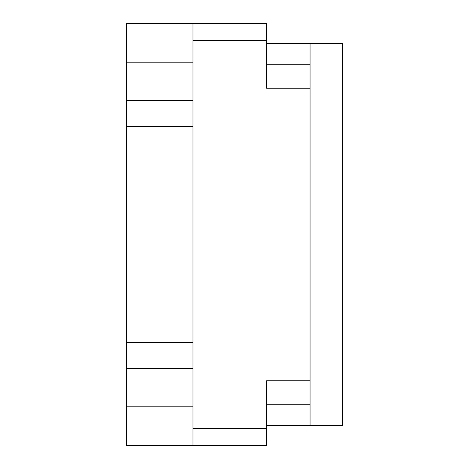 <?xml version="1.0" encoding="UTF-8"?>
<svg xmlns="http://www.w3.org/2000/svg" width="469" height="469" viewBox="0 0 469 469"><rect width="100%" height="100%" fill="white"/><g stroke="black" fill="none" stroke-linecap="round" stroke-linejoin="round"><path stroke-width="0.7" d="M192.982 62.201L126.554 62.201L126.554 406.799L192.982 406.799M126.554 100.513L192.982 100.513M126.554 342.704L192.982 342.704M192.982 126.296L126.554 126.296M192.982 368.487L126.554 368.487M126.554 62.201L126.554 23.45L266.609 23.45L266.609 88.219L310.062 88.219L310.062 380.781L266.609 380.781L266.609 445.55L126.554 445.55L126.554 406.799M192.982 445.55L192.982 23.45M310.062 380.781L310.062 425.483L342.446 425.483L342.446 43.517L310.062 43.517L310.062 88.219M310.062 425.483L266.609 425.483M266.609 43.517L310.062 43.517M266.609 40.61L192.982 40.61M192.982 428.39L266.609 428.39M266.609 404.724L310.062 404.724M310.062 64.276L266.609 64.276"/></g></svg>
